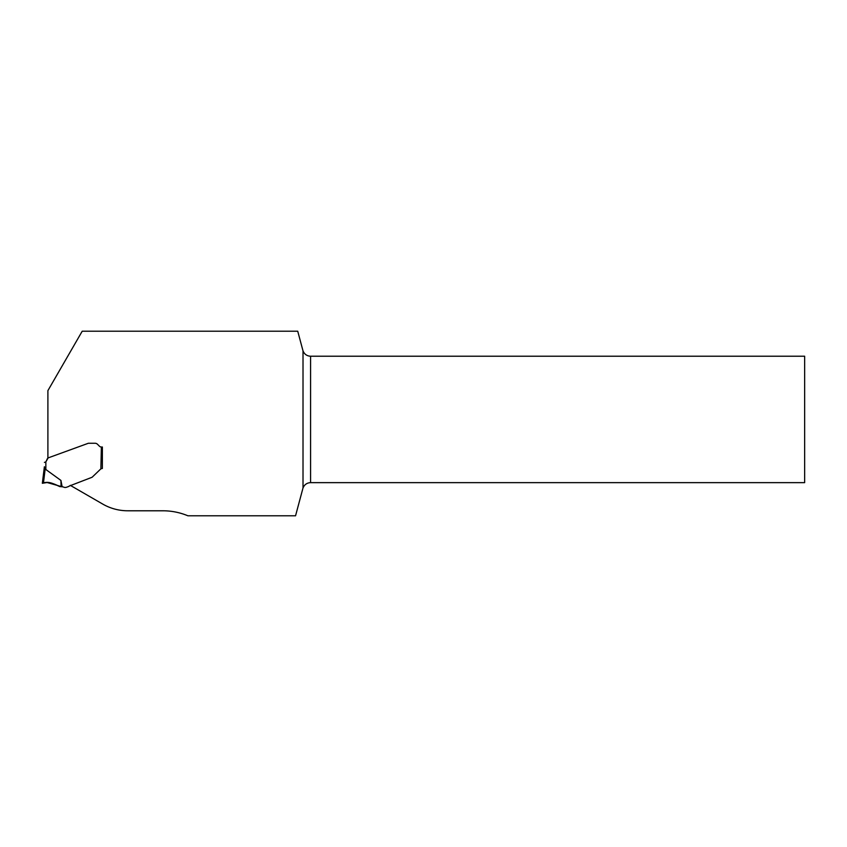 <?xml version="1.0" encoding="UTF-8"?>
<svg xmlns="http://www.w3.org/2000/svg" width="847" height="847" viewBox="0 0 847 847"><rect width="100%" height="100%" fill="white"/><g stroke="black" fill="none" stroke-linecap="round" stroke-linejoin="round"><path stroke-width="1.27" d="M70.29 485.352L102.741 504.081A50.015 50.015 0 0 0 127.749 510.783L162.899 510.783A65.028 65.028 0 0 1 187.907 515.791L295.55 515.791L302.845 488.571A8.004 8.004 0 0 1 303.014 487.999L303.014 350.859C304.412 354.237 306.921 356.026 310.574 356.227L804.65 356.227L804.65 482.642L310.574 482.642C306.921 482.832 304.412 484.622 303.014 487.999M303.014 350.859A8.004 8.004 0 0 1 302.845 350.287L297.731 331.209L82.212 331.209L47.898 390.636L47.898 457.983L88.109 443.352A1.503 1.503 0 0 1 88.628 443.256L95.033 443.256L88.628 443.256M99.427 446.2L97.511 444.283L99.427 446.2A2.753 2.753 0 0 0 101.375 447.004L100.878 468.836L92.355 477.02A1.503 1.503 0 0 1 91.804 477.369L69.189 486.083A1.503 1.503 0 0 1 68.565 486.506L66.542 487.247A3.748 3.748 0 0 1 63.747 487.152A4.5 4.5 0 0 0 62.149 486.781L60.92 480.429L45.854 469.513L44.372 466.782L45.293 467.999L43.441 483.097L42.35 483.277L44.372 466.782L42.35 483.277L47.104 482.525L62.149 486.781M102.371 447.004L101.375 447.004L102.371 447.004L102.371 468.433L102.371 447.004M100.878 468.836L102.296 468.444M47.464 458.513L45.854 461.901L48.131 457.899L88.109 443.352M45.854 469.513L45.854 461.901L44.436 462.398M95.033 443.256A3.504 3.504 0 0 1 97.511 444.283M60.92 480.429L61.111 486.771M42.35 483.277C47.75 480.874 54.526 483.976 60.042 486.686L60.042 486.686C54.409 484.357 48.957 480.683 42.678 483.224L42.35 483.277M43.441 483.097L42.71 483.214M310.574 356.227L310.574 482.642"/></g></svg>
